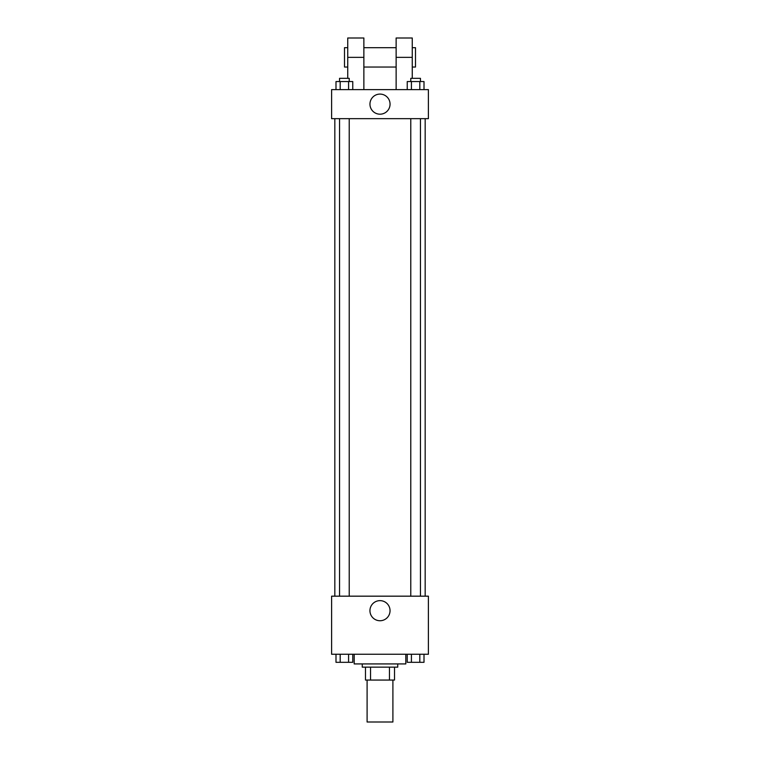 <?xml version="1.0" encoding="UTF-8"?>
<svg xmlns="http://www.w3.org/2000/svg" width="760" height="760" viewBox="0 0 760 760"><rect width="100%" height="100%" fill="white"/><g stroke="black" fill="none" stroke-linecap="round" stroke-linejoin="round"><path stroke-width="1.14" d="M367.099 680.058L367.099 722L392.901 722L392.901 680.058M389.462 667.147L389.462 680.058L365.484 680.058L365.484 667.147M389.462 680.058L394.516 680.058L394.516 667.147L394.516 680.058M397.746 663.926L397.746 667.147L362.254 667.147L362.254 663.926M370.538 667.147L370.538 680.058M354.188 654.246L354.188 663.926L405.812 663.926L405.812 654.246M428.393 654.246L331.607 654.246L331.607 596.172L428.393 596.172L428.393 654.246M390.041 610.688A10.041 10.041 0 0 1 374.974 619.39A10.041 10.041 0 0 1 374.974 601.986A10.041 10.041 0 0 1 390.041 610.688M425.173 118.664L425.173 596.172M410.78 596.172L410.78 118.664M349.22 118.664L349.22 596.172M428.393 118.664L331.607 118.664L331.607 89.623L428.393 89.623L428.393 118.664L331.607 118.664M424.004 654.246L424.004 662.311L407.236 662.311L407.236 654.246M419.815 654.246L419.815 662.311M411.426 654.246L411.426 662.311M420.46 662.311L410.78 662.311M352.763 654.246L352.763 662.311L335.996 662.311L335.996 654.246M348.574 654.246L348.574 662.311M340.185 654.246L340.185 662.311M349.22 662.311L339.54 662.311M424.004 89.623L424.004 81.557L407.236 81.557L407.236 89.623M419.815 81.557L419.815 89.623M411.426 81.557L411.426 89.623M410.78 81.557L410.78 78.328L420.46 78.328L420.46 81.557M352.763 89.623L352.763 81.557L335.996 81.557L335.996 89.623M348.574 81.557L348.574 89.623M340.185 81.557L340.185 89.623M339.54 81.557L339.54 78.328L349.22 78.328L349.22 81.557M369.959 104.139A10.041 10.041 0 0 1 385.026 95.437A10.041 10.041 0 0 1 385.026 112.841A10.041 10.041 0 0 1 369.959 104.139M396.131 89.623L396.131 57.361L412.262 57.361L412.262 38L396.131 38L396.131 57.361M396.131 47.68L363.869 47.68M347.738 78.328L347.738 57.361L363.869 57.361L363.869 89.623M363.869 57.361L363.869 38L347.738 38L347.738 57.361M412.262 78.328L412.262 57.361M412.262 67.041L415.492 67.041L415.492 47.68L412.262 47.68M347.738 47.68L344.508 47.68L344.508 67.041L347.738 67.041M334.827 118.664L334.827 596.172M420.46 596.172L420.46 118.664M339.54 118.664L339.54 596.172M396.131 67.041L363.869 67.041"/></g></svg>
